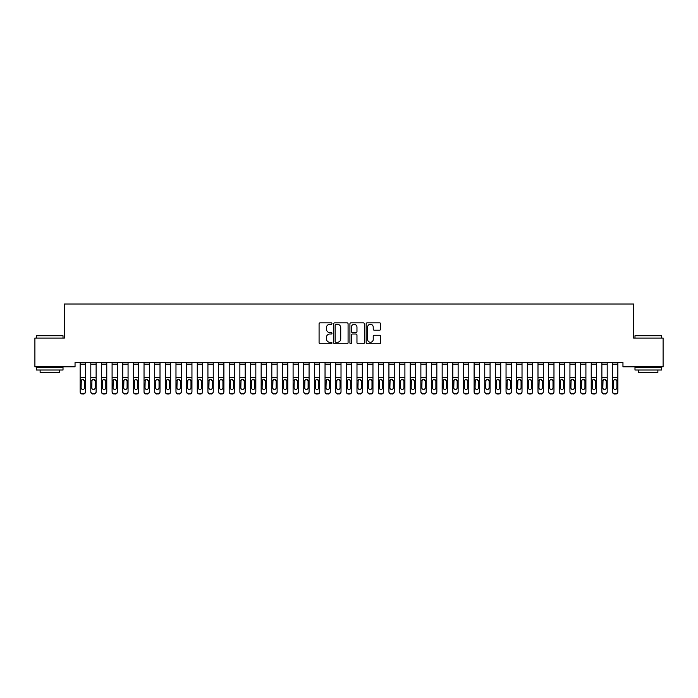 <?xml version="1.0" encoding="UTF-8"?>
<svg xmlns="http://www.w3.org/2000/svg" width="698" height="698" viewBox="0 0 698 698"><rect width="100%" height="100%" fill="white"/><g stroke="black" fill="none" stroke-linecap="round" stroke-linejoin="round"><path stroke-width="1.05" d="M331.969 323.567A0.733 0.733 0 0 0 331.236 322.834L320.129 322.834A1.047 1.047 0 0 0 319.082 323.881L319.082 342.692A1.047 1.047 0 0 0 320.129 343.739L331.236 343.739A0.733 0.733 0 0 0 331.969 343.006A0.733 0.733 0 0 0 331.236 342.273L329.796 342.273A3.342 3.342 0 0 1 326.455 338.931L326.455 337.361A3.342 3.342 0 0 1 329.796 334.019L331.236 334.019A0.733 0.733 0 0 0 331.969 333.286A0.733 0.733 0 0 0 331.236 332.553L329.796 332.553A3.342 3.342 0 0 1 326.455 329.212L326.455 327.641A3.342 3.342 0 0 1 329.796 324.3L331.236 324.3A0.733 0.733 0 0 0 331.969 323.567M379.546 330.198A1.047 1.047 0 0 0 380.584 329.159L380.584 323.881A1.047 1.047 0 0 0 379.546 322.834L367.209 322.834A1.047 1.047 0 0 0 366.162 323.881L366.162 342.692A1.047 1.047 0 0 0 367.209 343.739L379.546 343.739A1.047 1.047 0 0 0 380.584 342.692L380.584 336.314A1.047 1.047 0 0 0 379.546 335.267L374.268 335.267A1.047 1.047 0 0 0 373.221 336.314L373.221 339.481A2.792 2.792 0 0 1 370.429 342.273A2.792 2.792 0 0 1 367.628 339.481L367.628 327.092A2.792 2.792 0 0 1 370.429 324.3A2.792 2.792 0 0 1 373.221 327.092L373.221 329.159A1.047 1.047 0 0 0 374.268 330.198L379.546 330.198M622.956 362.567L75.044 362.567L75.044 366.825L34.9 366.825L34.9 338.076L64.391 338.076L64.391 304.005L633.61 304.005L633.61 338.076L663.1 338.076L663.1 366.825L622.956 366.825L622.956 362.567M348.084 323.881A1.047 1.047 0 0 0 347.037 322.834L334.708 322.834A1.047 1.047 0 0 0 333.661 323.881L333.661 342.692A1.047 1.047 0 0 0 334.708 343.739L347.037 343.739A1.047 1.047 0 0 0 348.084 342.692L348.084 323.881M350.963 322.834L363.292 322.834A1.047 1.047 0 0 1 364.339 323.881L364.339 342.692A1.047 1.047 0 0 1 363.292 343.739L358.013 343.739A1.047 1.047 0 0 1 356.966 342.692L356.966 335.057A1.047 1.047 0 0 0 355.928 334.019L352.42 334.019A1.047 1.047 0 0 0 351.382 335.057L351.382 343.006A0.733 0.733 0 0 1 350.649 343.739A0.733 0.733 0 0 1 349.916 343.006L349.916 323.881A1.047 1.047 0 0 1 350.963 322.834M335.86 324.3A0.733 0.733 0 0 0 335.127 325.024L335.127 341.54A0.733 0.733 0 0 0 335.86 342.273L337.37 342.273A3.342 3.342 0 0 0 340.72 338.931L340.72 327.641A3.342 3.342 0 0 0 337.37 324.3L335.86 324.3M356.966 327.144A2.792 2.792 0 0 0 354.174 324.352A2.792 2.792 0 0 0 351.382 327.144L351.382 331.506A1.047 1.047 0 0 0 352.42 332.553L355.928 332.553A1.047 1.047 0 0 0 356.966 331.506L356.966 327.144M80.148 364.147L85.479 364.147L85.479 362.585L80.148 362.585L80.148 391.578A2.129 2.111 -0 0 0 82.285 393.689L83.35 393.689A2.129 2.111 -0 0 0 85.479 391.578L85.479 391.883A2.129 2.111 180 0 1 83.35 393.995L83.35 393.689M84.519 387.765L84.519 381.021L84.519 387.765A1.701 1.693 180 0 1 82.818 389.458A1.701 1.693 180 0 0 84.519 387.765M81.108 388.071L81.108 387.765A1.701 1.693 180 0 0 82.818 389.458M81.928 379.555L81.108 380.864M83.699 379.555L82.818 379.311L84.519 381.021M85.479 364.147L85.479 391.883M82.285 393.689L83.35 393.995M82.285 393.995A2.129 2.111 180 0 1 80.148 391.883M80.148 380.236L81.3 380.236L81.108 387.765M81.3 380.236L82.818 379.311M90.801 380.541L90.801 391.578A2.129 2.111 -0 0 0 92.93 393.689L93.994 393.689A2.129 2.111 -0 0 0 96.123 391.578L96.123 391.883A2.129 2.111 180 0 1 93.994 393.995L93.994 393.689M95.164 387.765L95.164 381.021L95.164 387.765A1.701 1.693 180 0 1 93.462 389.458A1.701 1.693 180 0 0 95.164 387.765M91.761 388.071L91.761 387.765A1.701 1.693 180 0 0 93.462 389.458M92.572 379.555L91.761 380.864M94.352 379.555L93.462 379.311L95.164 381.021M101.446 380.541L101.446 391.578A2.129 2.111 -0 0 0 103.574 393.689L104.639 393.689A2.129 2.111 -0 0 0 106.768 391.578L106.768 391.883A2.129 2.111 180 0 1 104.639 393.995L104.639 393.689M105.808 387.765L105.808 381.021L105.808 387.765A1.701 1.693 180 0 1 104.107 389.458A1.701 1.693 180 0 0 105.808 387.765M102.405 388.071L102.405 387.765A1.701 1.693 180 0 0 104.107 389.458M103.217 379.555L102.405 380.864M104.997 379.555L104.107 379.311L105.808 381.021M90.801 391.578L90.801 362.585L96.123 362.585L96.123 391.883M92.93 393.689L93.994 393.995M92.93 393.995A2.129 2.111 180 0 1 90.801 391.883M90.801 380.236L91.944 380.236L91.761 387.765M91.944 380.236L93.462 379.311M101.446 391.578L101.446 362.585L106.768 362.585L106.768 391.883M103.574 393.689L104.639 393.995M103.574 393.995A2.129 2.111 180 0 1 101.446 391.883M101.446 380.236L102.597 380.236L102.405 387.765M102.597 380.236L104.107 379.311M36.392 335.729L63.012 335.729L36.392 335.729L36.392 338.076M63.012 370.019L36.392 370.019L36.392 367.357L63.012 367.357L63.012 370.019M59.286 370.019L59.286 372.47L40.118 372.47L40.118 370.019M634.988 335.729L661.608 335.729L634.988 335.729L634.988 338.076M661.608 370.019L634.988 370.019L634.988 367.357L661.608 367.357L661.608 370.019M657.882 370.019L657.882 372.47L638.714 372.47L638.714 370.019M112.09 380.541L112.09 391.578A2.129 2.111 -0 0 0 114.228 393.689L115.292 393.689A2.129 2.111 -0 0 0 117.421 391.578L117.421 391.883A2.129 2.111 180 0 1 115.292 393.995L115.292 393.689M116.461 387.765L116.461 381.021L116.461 387.765A1.701 1.693 180 0 1 114.76 389.458A1.701 1.693 180 0 0 116.461 387.765M113.05 388.071L113.05 387.765A1.701 1.693 180 0 0 114.76 389.458M113.87 379.555L113.05 380.864M115.641 379.555L114.76 379.311L116.461 381.021M122.743 380.541L122.743 391.578A2.129 2.111 -0 0 0 124.872 393.689L125.937 393.689A2.129 2.111 -0 0 0 128.066 391.578L128.066 391.883A2.129 2.111 180 0 1 125.937 393.995L125.937 393.689M127.106 387.765L127.106 381.021L127.106 387.765A1.701 1.693 180 0 1 125.404 389.458A1.701 1.693 180 0 0 127.106 387.765M123.703 388.071L123.703 387.765A1.701 1.693 180 0 0 125.404 389.458M124.514 379.555L123.703 380.864M126.294 379.555L125.404 379.311L127.106 381.021M112.09 391.578L112.09 362.585L117.421 362.585L117.421 391.883M114.228 393.689L115.292 393.995M114.228 393.995A2.129 2.111 180 0 1 112.09 391.883M112.09 380.236L113.242 380.236L113.05 387.765M113.242 380.236L114.76 379.311M122.743 391.578L122.743 362.585L128.066 362.585L128.066 391.883M124.872 393.689L125.937 393.995M124.872 393.995A2.129 2.111 180 0 1 122.743 391.883M122.743 380.236L123.886 380.236L123.703 387.765M123.886 380.236L125.404 379.311M133.388 380.541L133.388 391.578A2.129 2.111 -0 0 0 135.517 393.689L136.581 393.689A2.129 2.111 -0 0 0 138.71 391.578L138.71 391.883A2.129 2.111 180 0 1 136.581 393.995L136.581 393.689M137.75 387.765L137.75 381.021L137.75 387.765A1.701 1.693 180 0 1 136.049 389.458A1.701 1.693 180 0 0 137.75 387.765M134.348 388.071L134.348 387.765A1.701 1.693 180 0 0 136.049 389.458M135.159 379.555L134.348 380.864M136.939 379.555L136.049 379.311L137.75 381.021M133.388 391.578L133.388 362.585L138.71 362.585L138.71 391.883M135.517 393.689L136.581 393.995M135.517 393.995A2.129 2.111 180 0 1 133.388 391.883M133.388 380.236L134.54 380.236L134.348 387.765M134.54 380.236L136.049 379.311M144.032 380.541L144.032 391.578A2.129 2.111 -0 0 0 146.17 393.689L147.234 393.689A2.129 2.111 -0 0 0 149.363 391.578L149.363 391.883A2.129 2.111 180 0 1 147.234 393.995L147.234 393.689M148.404 387.765L148.404 381.021L148.404 387.765A1.701 1.693 180 0 1 146.702 389.458A1.701 1.693 180 0 0 148.404 387.765M144.992 388.071L144.992 387.765A1.701 1.693 180 0 0 146.702 389.458M145.812 379.555L144.992 380.864M147.583 379.555L146.702 379.311L148.404 381.021M144.032 391.578L144.032 362.585L149.363 362.585L149.363 391.883M146.17 393.689L147.234 393.995M146.17 393.995A2.129 2.111 180 0 1 144.032 391.883M144.032 380.236L145.184 380.236L144.992 387.765M145.184 380.236L146.702 379.311M154.686 380.541L154.686 391.578A2.129 2.111 -0 0 0 156.814 393.689L157.879 393.689A2.129 2.111 -0 0 0 160.008 391.578L160.008 391.883A2.129 2.111 180 0 1 157.879 393.995L157.879 393.689M159.048 387.765L159.048 381.021L159.048 387.765A1.701 1.693 180 0 1 157.347 389.458A1.701 1.693 180 0 0 159.048 387.765M155.645 388.071L155.645 387.765A1.701 1.693 180 0 0 157.347 389.458M156.457 379.555L155.645 380.864M158.237 379.555L157.347 379.311L159.048 381.021M154.686 391.578L154.686 362.585L160.008 362.585L160.008 391.883M156.814 393.689L157.879 393.995M156.814 393.995A2.129 2.111 180 0 1 154.686 391.883M154.686 380.236L155.828 380.236L155.645 387.765M155.828 380.236L157.347 379.311M165.33 380.541L165.33 391.578A2.129 2.111 -0 0 0 167.459 393.689L168.523 393.689A2.129 2.111 -0 0 0 170.652 391.578L170.652 391.883A2.129 2.111 180 0 1 168.523 393.995L168.523 393.689M169.693 387.765L169.693 381.021L169.693 387.765A1.701 1.693 180 0 1 167.991 389.458A1.701 1.693 180 0 0 169.693 387.765M166.29 388.071L166.29 387.765A1.701 1.693 180 0 0 167.991 389.458M167.101 379.555L166.29 380.864M168.881 379.555L167.991 379.311L169.693 381.021M165.33 391.578L165.33 362.585L170.652 362.585L170.652 391.883M167.459 393.689L168.523 393.995M167.459 393.995A2.129 2.111 180 0 1 165.33 391.883M165.33 380.236L166.482 380.236L166.29 387.765M166.482 380.236L167.991 379.311M175.975 380.541L175.975 391.578A2.129 2.111 -0 0 0 178.112 393.689L179.177 393.689A2.129 2.111 -0 0 0 181.306 391.578L181.306 391.883A2.129 2.111 180 0 1 179.177 393.995L179.177 393.689M180.346 387.765L180.346 381.021L180.346 387.765A1.701 1.693 180 0 1 178.644 389.458A1.701 1.693 180 0 0 180.346 387.765M176.934 388.071L176.934 387.765A1.701 1.693 180 0 0 178.644 389.458M177.754 379.555L176.934 380.864M179.526 379.555L178.644 379.311L180.346 381.021M175.975 391.578L175.975 362.585L181.306 362.585L181.306 391.883M178.112 393.689L179.177 393.995M178.112 393.995A2.129 2.111 180 0 1 175.975 391.883M175.975 380.236L177.126 380.236L176.934 387.765M177.126 380.236L178.644 379.311M186.628 380.541L186.628 391.578A2.129 2.111 -0 0 0 188.757 393.689L189.821 393.689A2.129 2.111 -0 0 0 191.95 391.578L191.95 391.883A2.129 2.111 180 0 1 189.821 393.995L189.821 393.689M190.99 387.765L190.99 381.021L190.99 387.765A1.701 1.693 180 0 1 189.289 389.458A1.701 1.693 180 0 0 190.99 387.765M187.588 388.071L187.588 387.765A1.701 1.693 180 0 0 189.289 389.458M188.399 379.555L187.588 380.864M190.179 379.555L189.289 379.311L190.99 381.021M186.628 391.578L186.628 362.585L191.95 362.585L191.95 391.883M188.757 393.689L189.821 393.995M188.757 393.995A2.129 2.111 180 0 1 186.628 391.883M186.628 380.236L187.771 380.236L187.588 387.765M187.771 380.236L189.289 379.311M197.272 380.541L197.272 391.578A2.129 2.111 -0 0 0 199.401 393.689L200.466 393.689A2.129 2.111 -0 0 0 202.595 391.578L202.595 391.883A2.129 2.111 180 0 1 200.466 393.995L200.466 393.689M201.643 387.765L201.643 381.021L201.643 387.765A1.701 1.693 180 0 1 199.933 389.458A1.701 1.693 180 0 0 201.643 387.765M198.232 388.071L198.232 387.765A1.701 1.693 180 0 0 199.933 389.458M199.043 379.555L198.232 380.864M200.823 379.555L199.933 379.311L201.643 381.021M197.272 391.578L197.272 362.585L202.595 362.585L202.595 391.883M199.401 393.689L200.466 393.995M199.401 393.995A2.129 2.111 180 0 1 197.272 391.883M197.272 380.236L198.424 380.236L198.232 387.765M198.424 380.236L199.933 379.311M207.925 380.541L207.925 391.578A2.129 2.111 -0 0 0 210.054 393.689L211.119 393.689A2.129 2.111 -0 0 0 213.248 391.578L213.248 391.883A2.129 2.111 180 0 1 211.119 393.995L211.119 393.689M212.288 387.765L212.288 381.021L212.288 387.765A1.701 1.693 180 0 1 210.587 389.458A1.701 1.693 180 0 0 212.288 387.765M208.877 388.071L208.877 387.765A1.701 1.693 180 0 0 210.587 389.458M209.697 379.555L208.877 380.864M211.468 379.555L210.587 379.311L212.288 381.021M207.925 391.578L207.925 362.585L213.248 362.585L213.248 391.883M210.054 393.689L211.119 393.995M210.054 393.995A2.129 2.111 180 0 1 207.925 391.883M207.925 380.236L209.068 380.236L208.877 387.765M209.068 380.236L210.587 379.311M218.57 380.541L218.57 391.578A2.129 2.111 -0 0 0 220.699 393.689L221.763 393.689A2.129 2.111 -0 0 0 223.892 391.578L223.892 391.883A2.129 2.111 180 0 1 221.763 393.995L221.763 393.689M222.932 387.765L222.932 381.021L222.932 387.765A1.701 1.693 180 0 1 221.231 389.458A1.701 1.693 180 0 0 222.932 387.765M219.53 388.071L219.53 387.765A1.701 1.693 180 0 0 221.231 389.458M220.341 379.555L219.53 380.864M222.121 379.555L221.231 379.311L222.932 381.021M218.57 391.578L218.57 362.585L223.892 362.585L223.892 391.883M220.699 393.689L221.763 393.995M220.699 393.995A2.129 2.111 180 0 1 218.57 391.883M218.57 380.236L219.713 380.236L219.53 387.765M219.713 380.236L221.231 379.311M229.214 380.541L229.214 391.578A2.129 2.111 -0 0 0 231.343 393.689L232.408 393.689A2.129 2.111 -0 0 0 234.537 391.578L234.537 391.883A2.129 2.111 180 0 1 232.408 393.995L232.408 393.689M233.586 387.765L233.586 381.021L233.586 387.765A1.701 1.693 180 0 1 231.876 389.458A1.701 1.693 180 0 0 233.586 387.765M230.174 388.071L230.174 387.765A1.701 1.693 180 0 0 231.876 389.458M230.986 379.555L230.174 380.864M232.766 379.555L231.876 379.311L233.586 381.021M229.214 391.578L229.214 362.585L234.537 362.585L234.537 391.883M231.343 393.689L232.408 393.995M231.343 393.995A2.129 2.111 180 0 1 229.214 391.883M229.214 380.236L230.366 380.236L230.174 387.765M230.366 380.236L231.876 379.311M239.868 380.541L239.868 391.578A2.129 2.111 -0 0 0 241.997 393.689L243.061 393.689A2.129 2.111 -0 0 0 245.19 391.578L245.19 391.883A2.129 2.111 180 0 1 243.061 393.995L243.061 393.689M244.23 387.765L244.23 381.021L244.23 387.765A1.701 1.693 180 0 1 242.529 389.458A1.701 1.693 180 0 0 244.23 387.765M240.819 388.071L240.819 387.765A1.701 1.693 180 0 0 242.529 389.458M241.639 379.555L240.819 380.864M243.41 379.555L242.529 379.311L244.23 381.021M239.868 391.578L239.868 362.585L245.19 362.585L245.19 391.883M241.997 393.689L243.061 393.995M241.997 393.995A2.129 2.111 180 0 1 239.868 391.883M239.868 380.236L241.011 380.236L240.819 387.765M241.011 380.236L242.529 379.311M250.512 380.541L250.512 391.578A2.129 2.111 -0 0 0 252.641 393.689L253.706 393.689A2.129 2.111 -0 0 0 255.834 391.578L255.834 391.883A2.129 2.111 180 0 1 253.706 393.995L253.706 393.689M254.875 387.765L254.875 381.021L254.875 387.765A1.701 1.693 180 0 1 253.173 389.458A1.701 1.693 180 0 0 254.875 387.765M251.472 388.071L251.472 387.765A1.701 1.693 180 0 0 253.173 389.458M252.283 379.555L251.472 380.864M254.063 379.555L253.173 379.311L254.875 381.021M250.512 391.578L250.512 362.585L255.834 362.585L255.834 391.883M252.641 393.689L253.706 393.995M252.641 393.995A2.129 2.111 180 0 1 250.512 391.883M250.512 380.236L251.655 380.236L251.472 387.765M251.655 380.236L253.173 379.311M261.157 380.541L261.157 391.578A2.129 2.111 -0 0 0 263.286 393.689L264.35 393.689A2.129 2.111 -0 0 0 266.479 391.578L266.479 391.883A2.129 2.111 180 0 1 264.35 393.995L264.35 393.689M265.528 387.765L265.528 381.021L265.528 387.765A1.701 1.693 180 0 1 263.818 389.458A1.701 1.693 180 0 0 265.528 387.765M262.116 388.071L262.116 387.765A1.701 1.693 180 0 0 263.818 389.458M262.928 379.555L262.116 380.864M264.708 379.555L263.818 379.311L265.528 381.021M261.157 391.578L261.157 362.585L266.479 362.585L266.479 391.883M263.286 393.689L264.35 393.995M263.286 393.995A2.129 2.111 180 0 1 261.157 391.883M261.157 380.236L262.308 380.236L262.116 387.765M262.308 380.236L263.818 379.311M271.81 380.541L271.81 391.578A2.129 2.111 -0 0 0 273.939 393.689L275.003 393.689A2.129 2.111 -0 0 0 277.132 391.578L277.132 391.883A2.129 2.111 180 0 1 275.003 393.995L275.003 393.689M276.172 387.765L276.172 381.021L276.172 387.765A1.701 1.693 180 0 1 274.471 389.458A1.701 1.693 180 0 0 276.172 387.765M272.761 388.071L272.761 387.765A1.701 1.693 180 0 0 274.471 389.458M273.581 379.555L272.761 380.864M275.361 379.555L274.471 379.311L276.172 381.021M271.81 391.578L271.81 362.585L277.132 362.585L277.132 391.883M273.939 393.689L275.003 393.995M273.939 393.995A2.129 2.111 180 0 1 271.81 391.883M271.81 380.236L272.953 380.236L272.761 387.765M272.953 380.236L274.471 379.311M282.454 380.541L282.454 391.578A2.129 2.111 -0 0 0 284.583 393.689L285.648 393.689A2.129 2.111 -0 0 0 287.777 391.578L287.777 391.883A2.129 2.111 180 0 1 285.648 393.995L285.648 393.689M286.817 387.765L286.817 381.021L286.817 387.765A1.701 1.693 180 0 1 285.116 389.458A1.701 1.693 180 0 0 286.817 387.765M283.414 388.071L283.414 387.765A1.701 1.693 180 0 0 285.116 389.458M284.226 379.555L283.414 380.864M286.006 379.555L285.116 379.311L286.817 381.021M282.454 391.578L282.454 362.585L287.777 362.585L287.777 391.883M284.583 393.689L285.648 393.995M284.583 393.995A2.129 2.111 180 0 1 282.454 391.883M282.454 380.236L283.597 380.236L283.414 387.765M283.597 380.236L285.116 379.311M293.099 380.541L293.099 391.578A2.129 2.111 -0 0 0 295.228 393.689L296.292 393.689A2.129 2.111 -0 0 0 298.421 391.578L298.421 391.883A2.129 2.111 180 0 1 296.292 393.995L296.292 393.689M297.47 387.765L297.47 381.021L297.47 387.765A1.701 1.693 180 0 1 295.76 389.458A1.701 1.693 180 0 0 297.47 387.765M294.059 388.071L294.059 387.765A1.701 1.693 180 0 0 295.76 389.458M294.87 379.555L294.059 380.864M296.65 379.555L295.76 379.311L297.47 381.021M293.099 391.578L293.099 362.585L298.421 362.585L298.421 391.883M295.228 393.689L296.292 393.995M295.228 393.995A2.129 2.111 180 0 1 293.099 391.883M293.099 380.236L294.251 380.236L294.059 387.765M294.251 380.236L295.76 379.311M303.752 380.541L303.752 391.578A2.129 2.111 -0 0 0 305.881 393.689L306.946 393.689A2.129 2.111 -0 0 0 309.074 391.578L309.074 391.883A2.129 2.111 180 0 1 306.946 393.995L306.946 393.689M308.115 387.765L308.115 381.021L308.115 387.765A1.701 1.693 180 0 1 306.413 389.458A1.701 1.693 180 0 0 308.115 387.765M304.703 388.071L304.703 387.765A1.701 1.693 180 0 0 306.413 389.458M305.523 379.555L304.703 380.864M307.303 379.555L306.413 379.311L308.115 381.021M303.752 391.578L303.752 362.585L309.074 362.585L309.074 391.883M305.881 393.689L306.946 393.995M305.881 393.995A2.129 2.111 180 0 1 303.752 391.883M303.752 380.236L304.895 380.236L304.703 387.765M304.895 380.236L306.413 379.311M314.397 380.541L314.397 391.578A2.129 2.111 -0 0 0 316.526 393.689L317.59 393.689A2.129 2.111 -0 0 0 319.719 391.578L319.719 391.883A2.129 2.111 180 0 1 317.59 393.995L317.59 393.689M318.759 387.765L318.759 381.021L318.759 387.765A1.701 1.693 180 0 1 317.058 389.458A1.701 1.693 180 0 0 318.759 387.765M315.356 388.071L315.356 387.765A1.701 1.693 180 0 0 317.058 389.458M316.168 379.555L315.356 380.864M317.948 379.555L317.058 379.311L318.759 381.021M314.397 391.578L314.397 362.585L319.719 362.585L319.719 391.883M316.526 393.689L317.59 393.995M316.526 393.995A2.129 2.111 180 0 1 314.397 391.883M314.397 380.236L315.54 380.236L315.356 387.765M315.54 380.236L317.058 379.311M325.041 380.541L325.041 391.578A2.129 2.111 -0 0 0 327.17 393.689L328.235 393.689A2.129 2.111 -0 0 0 330.363 391.578L330.363 391.883A2.129 2.111 180 0 1 328.235 393.995L328.235 393.689M329.412 387.765L329.412 381.021L329.412 387.765A1.701 1.693 180 0 1 327.702 389.458A1.701 1.693 180 0 0 329.412 387.765M326.001 388.071L326.001 387.765A1.701 1.693 180 0 0 327.702 389.458M326.812 379.555L326.001 380.864M328.592 379.555L327.702 379.311L329.412 381.021M335.694 380.541L335.694 391.578A2.129 2.111 -0 0 0 337.823 393.689L338.888 393.689A2.129 2.111 -0 0 0 341.017 391.578L341.017 391.883A2.129 2.111 180 0 1 338.888 393.995L338.888 393.689M340.057 387.765L340.057 381.021L340.057 387.765A1.701 1.693 180 0 1 338.356 389.458A1.701 1.693 180 0 0 340.057 387.765M336.645 388.071L336.645 387.765A1.701 1.693 180 0 0 338.356 389.458M337.466 379.555L336.645 380.864M339.245 379.555L338.356 379.311L340.057 381.021M346.339 380.541L346.339 391.578A2.129 2.111 -0 0 0 348.468 393.689L349.532 393.689A2.129 2.111 -0 0 0 351.661 391.578L351.661 391.883A2.129 2.111 180 0 1 349.532 393.995L349.532 393.689M350.701 387.765L350.701 381.021L350.701 387.765A1.701 1.693 180 0 1 349 389.458A1.701 1.693 180 0 0 350.701 387.765M347.299 388.071L347.299 387.765A1.701 1.693 180 0 0 349 389.458M348.11 379.555L347.299 380.864M349.89 379.555L349 379.311L350.701 381.021M356.983 380.541L356.983 391.578A2.129 2.111 -0 0 0 359.112 393.689L360.177 393.689A2.129 2.111 -0 0 0 362.306 391.578L362.306 391.883A2.129 2.111 180 0 1 360.177 393.995L360.177 393.689M361.355 387.765L361.355 381.021L361.355 387.765A1.701 1.693 180 0 1 359.644 389.458A1.701 1.693 180 0 0 361.355 387.765M357.943 388.071L357.943 387.765A1.701 1.693 180 0 0 359.644 389.458M358.755 379.555L357.943 380.864M360.534 379.555L359.644 379.311L361.355 381.021M367.637 380.541L367.637 391.578A2.129 2.111 -0 0 0 369.766 393.689L370.83 393.689A2.129 2.111 -0 0 0 372.959 391.578L372.959 391.883A2.129 2.111 180 0 1 370.83 393.995L370.83 393.689M371.999 387.765L371.999 381.021L371.999 387.765A1.701 1.693 180 0 1 370.298 389.458A1.701 1.693 180 0 0 371.999 387.765M368.588 388.071L368.588 387.765A1.701 1.693 180 0 0 370.298 389.458M369.408 379.555L368.588 380.864M371.188 379.555L370.298 379.311L371.999 381.021M378.281 380.541L378.281 391.578A2.129 2.111 -0 0 0 380.41 393.689L381.474 393.689A2.129 2.111 -0 0 0 383.603 391.578L383.603 391.883A2.129 2.111 180 0 1 381.474 393.995L381.474 393.689M382.644 387.765L382.644 381.021L382.644 387.765A1.701 1.693 180 0 1 380.942 389.458A1.701 1.693 180 0 0 382.644 387.765M379.241 388.071L379.241 387.765A1.701 1.693 180 0 0 380.942 389.458M380.052 379.555L379.241 380.864M381.832 379.555L380.942 379.311L382.644 381.021M388.926 380.541L388.926 391.578A2.129 2.111 -0 0 0 391.055 393.689L392.119 393.689A2.129 2.111 -0 0 0 394.248 391.578L394.248 391.883A2.129 2.111 180 0 1 392.119 393.995L392.119 393.689M393.297 387.765L393.297 381.021L393.297 387.765A1.701 1.693 180 0 1 391.587 389.458A1.701 1.693 180 0 0 393.297 387.765M389.885 388.071L389.885 387.765A1.701 1.693 180 0 0 391.587 389.458M390.697 379.555L389.885 380.864M392.477 379.555L391.587 379.311L393.297 381.021M399.579 380.541L399.579 391.578A2.129 2.111 -0 0 0 401.708 393.689L402.772 393.689A2.129 2.111 -0 0 0 404.901 391.578L404.901 391.883A2.129 2.111 180 0 1 402.772 393.995L402.772 393.689M403.941 387.765L403.941 381.021L403.941 387.765A1.701 1.693 180 0 1 402.24 389.458A1.701 1.693 180 0 0 403.941 387.765M400.53 388.071L400.53 387.765A1.701 1.693 180 0 0 402.24 389.458M401.35 379.555L400.53 380.864M403.13 379.555L402.24 379.311L403.941 381.021M410.223 380.541L410.223 391.578A2.129 2.111 -0 0 0 412.352 393.689L413.417 393.689A2.129 2.111 -0 0 0 415.546 391.578L415.546 391.883A2.129 2.111 180 0 1 413.417 393.995L413.417 393.689M414.586 387.765L414.586 381.021L414.586 387.765A1.701 1.693 180 0 1 412.884 389.458A1.701 1.693 180 0 0 414.586 387.765M411.183 388.071L411.183 387.765A1.701 1.693 180 0 0 412.884 389.458M411.995 379.555L411.183 380.864M413.774 379.555L412.884 379.311L414.586 381.021M420.868 380.541L420.868 391.578A2.129 2.111 -0 0 0 422.997 393.689L424.061 393.689A2.129 2.111 -0 0 0 426.19 391.578L426.19 391.883A2.129 2.111 180 0 1 424.061 393.995L424.061 393.689M425.239 387.765L425.239 381.021L425.239 387.765A1.701 1.693 180 0 1 423.529 389.458A1.701 1.693 180 0 0 425.239 387.765M421.828 388.071L421.828 387.765A1.701 1.693 180 0 0 423.529 389.458M422.639 379.555L421.828 380.864M424.419 379.555L423.529 379.311L425.239 381.021M431.521 380.541L431.521 391.578A2.129 2.111 -0 0 0 433.65 393.689L434.714 393.689A2.129 2.111 -0 0 0 436.843 391.578L436.843 391.883A2.129 2.111 180 0 1 434.714 393.995L434.714 393.689M435.884 387.765L435.884 381.021L435.884 387.765A1.701 1.693 180 0 1 434.182 389.458A1.701 1.693 180 0 0 435.884 387.765M432.472 388.071L432.472 387.765A1.701 1.693 180 0 0 434.182 389.458M433.292 379.555L432.472 380.864M435.072 379.555L434.182 379.311L435.884 381.021M442.166 380.541L442.166 391.578A2.129 2.111 -0 0 0 444.294 393.689L445.359 393.689A2.129 2.111 -0 0 0 447.488 391.578L447.488 391.883A2.129 2.111 180 0 1 445.359 393.995L445.359 393.689M446.528 387.765L446.528 381.021L446.528 387.765A1.701 1.693 180 0 1 444.827 389.458A1.701 1.693 180 0 0 446.528 387.765M443.125 388.071L443.125 387.765A1.701 1.693 180 0 0 444.827 389.458M443.937 379.555L443.125 380.864M445.717 379.555L444.827 379.311L446.528 381.021M452.81 380.541L452.81 391.578A2.129 2.111 -0 0 0 454.939 393.689L456.003 393.689A2.129 2.111 -0 0 0 458.132 391.578L458.132 391.883A2.129 2.111 180 0 1 456.003 393.995L456.003 393.689M457.181 387.765L457.181 381.021L457.181 387.765A1.701 1.693 180 0 1 455.471 389.458A1.701 1.693 180 0 0 457.181 387.765M453.77 388.071L453.77 387.765A1.701 1.693 180 0 0 455.471 389.458M454.59 379.555L453.77 380.864M456.361 379.555L455.471 379.311L457.181 381.021M463.463 380.541L463.463 391.578A2.129 2.111 -0 0 0 465.592 393.689L466.657 393.689A2.129 2.111 -0 0 0 468.786 391.578L468.786 391.883A2.129 2.111 180 0 1 466.657 393.995L466.657 393.689M467.826 387.765L467.826 381.021L467.826 387.765A1.701 1.693 180 0 1 466.124 389.458A1.701 1.693 180 0 0 467.826 387.765M464.414 388.071L464.414 387.765A1.701 1.693 180 0 0 466.124 389.458M465.234 379.555L464.414 380.864M467.014 379.555L466.124 379.311L467.826 381.021M474.108 380.541L474.108 391.578A2.129 2.111 -0 0 0 476.237 393.689L477.301 393.689A2.129 2.111 -0 0 0 479.43 391.578L479.43 391.883A2.129 2.111 180 0 1 477.301 393.995L477.301 393.689M478.47 387.765L478.47 381.021L478.47 387.765A1.701 1.693 180 0 1 476.769 389.458A1.701 1.693 180 0 0 478.47 387.765M475.068 388.071L475.068 387.765A1.701 1.693 180 0 0 476.769 389.458M475.879 379.555L475.068 380.864M477.659 379.555L476.769 379.311L478.47 381.021M484.752 380.541L484.752 391.578A2.129 2.111 -0 0 0 486.881 393.689L487.946 393.689A2.129 2.111 -0 0 0 490.075 391.578L490.075 391.883A2.129 2.111 180 0 1 487.946 393.995L487.946 393.689M489.124 387.765L489.124 381.021L489.124 387.765A1.701 1.693 180 0 1 487.413 389.458A1.701 1.693 180 0 0 489.124 387.765M485.712 388.071L485.712 387.765A1.701 1.693 180 0 0 487.413 389.458M486.532 379.555L485.712 380.864M488.303 379.555L487.413 379.311L489.124 381.021M495.406 380.541L495.406 391.578A2.129 2.111 -0 0 0 497.534 393.689L498.599 393.689A2.129 2.111 -0 0 0 500.728 391.578L500.728 391.883A2.129 2.111 180 0 1 498.599 393.995L498.599 393.689M499.768 387.765L499.768 381.021L499.768 387.765A1.701 1.693 180 0 1 498.067 389.458A1.701 1.693 180 0 0 499.768 387.765M496.357 388.071L496.357 387.765A1.701 1.693 180 0 0 498.067 389.458M497.177 379.555L496.357 380.864M498.957 379.555L498.067 379.311L499.768 381.021M506.05 380.541L506.05 391.578A2.129 2.111 -0 0 0 508.179 393.689L509.243 393.689A2.129 2.111 -0 0 0 511.372 391.578L511.372 391.883A2.129 2.111 180 0 1 509.243 393.995L509.243 393.689M510.413 387.765L510.413 381.021L510.413 387.765A1.701 1.693 180 0 1 508.711 389.458A1.701 1.693 180 0 0 510.413 387.765M507.01 388.071L507.01 387.765A1.701 1.693 180 0 0 508.711 389.458M507.821 379.555L507.01 380.864M509.601 379.555L508.711 379.311L510.413 381.021M516.695 380.541L516.695 391.578A2.129 2.111 -0 0 0 518.823 393.689L519.888 393.689A2.129 2.111 -0 0 0 522.025 391.578L522.025 391.883A2.129 2.111 180 0 1 519.888 393.995L519.888 393.689M521.066 387.765L521.066 381.021L521.066 387.765A1.701 1.693 180 0 1 519.356 389.458A1.701 1.693 180 0 0 521.066 387.765M517.654 388.071L517.654 387.765A1.701 1.693 180 0 0 519.356 389.458M518.474 379.555L517.654 380.864M520.246 379.555L519.356 379.311L521.066 381.021M527.348 380.541L527.348 391.578A2.129 2.111 -0 0 0 529.477 393.689L530.541 393.689A2.129 2.111 -0 0 0 532.67 391.578L532.67 391.883A2.129 2.111 180 0 1 530.541 393.995L530.541 393.689M531.71 387.765L531.71 381.021L531.71 387.765A1.701 1.693 180 0 1 530.009 389.458A1.701 1.693 180 0 0 531.71 387.765M528.307 388.071L528.307 387.765A1.701 1.693 180 0 0 530.009 389.458M529.119 379.555L528.307 380.864M530.899 379.555L530.009 379.311L531.71 381.021M537.992 380.541L537.992 391.578A2.129 2.111 -0 0 0 540.121 393.689L541.186 393.689A2.129 2.111 -0 0 0 543.314 391.578L543.314 391.883A2.129 2.111 180 0 1 541.186 393.995L541.186 393.689M542.355 387.765L542.355 381.021L542.355 387.765A1.701 1.693 180 0 1 540.653 389.458A1.701 1.693 180 0 0 542.355 387.765M538.952 388.071L538.952 387.765A1.701 1.693 180 0 0 540.653 389.458M539.763 379.555L538.952 380.864M541.543 379.555L540.653 379.311L542.355 381.021M548.637 380.541L548.637 391.578A2.129 2.111 -0 0 0 550.766 393.689L551.83 393.689A2.129 2.111 -0 0 0 553.968 391.578L553.968 391.883A2.129 2.111 180 0 1 551.83 393.995L551.83 393.689M553.008 387.765L553.008 381.021L553.008 387.765A1.701 1.693 180 0 1 551.298 389.458A1.701 1.693 180 0 0 553.008 387.765M549.596 388.071L549.596 387.765A1.701 1.693 180 0 0 551.298 389.458M550.417 379.555L549.596 380.864M552.188 379.555L551.298 379.311L553.008 381.021M559.29 380.541L559.29 391.578A2.129 2.111 -0 0 0 561.419 393.689L562.483 393.689A2.129 2.111 -0 0 0 564.612 391.578L564.612 391.883A2.129 2.111 180 0 1 562.483 393.995L562.483 393.689M563.652 387.765L563.652 381.021L563.652 387.765A1.701 1.693 180 0 1 561.951 389.458A1.701 1.693 180 0 0 563.652 387.765M560.25 388.071L560.25 387.765A1.701 1.693 180 0 0 561.951 389.458M561.061 379.555L560.25 380.864M562.841 379.555L561.951 379.311L563.652 381.021M569.934 380.541L569.934 391.578A2.129 2.111 -0 0 0 572.063 393.689L573.128 393.689A2.129 2.111 -0 0 0 575.257 391.578L575.257 391.883A2.129 2.111 180 0 1 573.128 393.995L573.128 393.689M574.297 387.765L574.297 381.021L574.297 387.765A1.701 1.693 180 0 1 572.596 389.458A1.701 1.693 180 0 0 574.297 387.765M570.894 388.071L570.894 387.765A1.701 1.693 180 0 0 572.596 389.458M571.706 379.555L570.894 380.864M573.486 379.555L572.596 379.311L574.297 381.021M580.579 380.541L580.579 391.578A2.129 2.111 -0 0 0 582.708 393.689L583.772 393.689A2.129 2.111 -0 0 0 585.91 391.578L585.91 391.883A2.129 2.111 180 0 1 583.772 393.995L583.772 393.689M584.95 387.765L584.95 381.021L584.95 387.765A1.701 1.693 180 0 1 583.24 389.458A1.701 1.693 180 0 0 584.95 387.765M581.539 388.071L581.539 387.765A1.701 1.693 180 0 0 583.24 389.458M582.359 379.555L581.539 380.864M584.13 379.555L583.24 379.311L584.95 381.021M591.232 380.541L591.232 391.883A2.129 2.111 180 0 0 593.361 393.995L594.426 393.689A2.129 2.111 -0 0 0 596.554 391.578L596.554 391.883A2.129 2.111 180 0 1 594.426 393.995M595.595 387.765L595.595 381.021L595.595 387.765A1.701 1.693 180 0 1 593.893 389.458A1.701 1.693 180 0 0 595.595 387.765M592.192 388.071L592.192 387.765A1.701 1.693 180 0 0 593.893 389.458M593.003 379.555L592.192 380.864M594.783 379.555L593.893 379.311L595.595 381.021M325.041 391.578L325.041 362.585L330.363 362.585L330.363 391.883M327.17 393.689L328.235 393.995M327.17 393.995A2.129 2.111 180 0 1 325.041 391.883M325.041 380.236L326.193 380.236L326.001 387.765M326.193 380.236L327.702 379.311M335.694 391.578L335.694 362.585L341.017 362.585L341.017 391.883M337.823 393.689L338.888 393.995M337.823 393.995A2.129 2.111 180 0 1 335.694 391.883M335.694 380.236L336.837 380.236L336.645 387.765M336.837 380.236L338.356 379.311M346.339 391.578L346.339 362.585L351.661 362.585L351.661 391.883M348.468 393.689L349.532 393.995M348.468 393.995A2.129 2.111 180 0 1 346.339 391.883M346.339 380.236L347.482 380.236L347.299 387.765M347.482 380.236L349 379.311M356.983 391.578L356.983 362.585L362.306 362.585L362.306 391.883M359.112 393.689L360.177 393.995M359.112 393.995A2.129 2.111 180 0 1 356.983 391.883M356.983 380.236L358.135 380.236L357.943 387.765M358.135 380.236L359.644 379.311M367.637 391.578L367.637 362.585L372.959 362.585L372.959 391.883M369.766 393.689L370.83 393.995M369.766 393.995A2.129 2.111 180 0 1 367.637 391.883M367.637 380.236L368.78 380.236L368.588 387.765M368.78 380.236L370.298 379.311M378.281 391.578L378.281 362.585L383.603 362.585L383.603 391.883M380.41 393.689L381.474 393.995M380.41 393.995A2.129 2.111 180 0 1 378.281 391.883M378.281 380.236L379.424 380.236L379.241 387.765M379.424 380.236L380.942 379.311M388.926 391.578L388.926 362.585L394.248 362.585L394.248 391.883M391.055 393.689L392.119 393.995M391.055 393.995A2.129 2.111 180 0 1 388.926 391.883M388.926 380.236L390.077 380.236L389.885 387.765M390.077 380.236L391.587 379.311M399.579 391.578L399.579 362.585L404.901 362.585L404.901 391.883M401.708 393.689L402.772 393.995M401.708 393.995A2.129 2.111 180 0 1 399.579 391.883M399.579 380.236L400.722 380.236L400.53 387.765M400.722 380.236L402.24 379.311M410.223 391.578L410.223 362.585L415.546 362.585L415.546 391.883M412.352 393.689L413.417 393.995M412.352 393.995A2.129 2.111 180 0 1 410.223 391.883M410.223 380.236L411.366 380.236L411.183 387.765M411.366 380.236L412.884 379.311M420.868 391.578L420.868 362.585L426.19 362.585L426.19 391.883M422.997 393.689L424.061 393.995M422.997 393.995A2.129 2.111 180 0 1 420.868 391.883M420.868 380.236L422.02 380.236L421.828 387.765M422.02 380.236L423.529 379.311M431.521 391.578L431.521 362.585L436.843 362.585L436.843 391.883M433.65 393.689L434.714 393.995M433.65 393.995A2.129 2.111 180 0 1 431.521 391.883M431.521 380.236L432.664 380.236L432.472 387.765M432.664 380.236L434.182 379.311M442.166 391.578L442.166 362.585L447.488 362.585L447.488 391.883M444.294 393.689L445.359 393.995M444.294 393.995A2.129 2.111 180 0 1 442.166 391.883M442.166 380.236L443.309 380.236L443.125 387.765M443.309 380.236L444.827 379.311M452.81 391.578L452.81 362.585L458.132 362.585L458.132 391.883M454.939 393.689L456.003 393.995M454.939 393.995A2.129 2.111 180 0 1 452.81 391.883M452.81 380.236L453.962 380.236L453.77 387.765M453.962 380.236L455.471 379.311M463.463 391.578L463.463 362.585L468.786 362.585L468.786 391.883M465.592 393.689L466.657 393.995M465.592 393.995A2.129 2.111 180 0 1 463.463 391.883M463.463 380.236L464.606 380.236L464.414 387.765M464.606 380.236L466.124 379.311M474.108 391.578L474.108 362.585L479.43 362.585L479.43 391.883M476.237 393.689L477.301 393.995M476.237 393.995A2.129 2.111 180 0 1 474.108 391.883M474.108 380.236L475.251 380.236L475.068 387.765M475.251 380.236L476.769 379.311M484.752 391.578L484.752 362.585L490.075 362.585L490.075 391.883M486.881 393.689L487.946 393.995M486.881 393.995A2.129 2.111 180 0 1 484.752 391.883M484.752 380.236L485.904 380.236L485.712 387.765M485.904 380.236L487.413 379.311M495.406 391.578L495.406 362.585L500.728 362.585L500.728 391.883M497.534 393.689L498.599 393.995M497.534 393.995A2.129 2.111 180 0 1 495.406 391.883M495.406 380.236L496.548 380.236L496.357 387.765M496.548 380.236L498.067 379.311M506.05 391.578L506.05 362.585L511.372 362.585L511.372 391.883M508.179 393.689L509.243 393.995M508.179 393.995A2.129 2.111 180 0 1 506.05 391.883M506.05 380.236L507.193 380.236L507.01 387.765M507.193 380.236L508.711 379.311M516.695 391.578L516.695 362.585L522.025 362.585L522.025 391.883M518.823 393.689L519.888 393.995M518.823 393.995A2.129 2.111 180 0 1 516.695 391.883M516.695 380.236L517.846 380.236L517.654 387.765M517.846 380.236L519.356 379.311M527.348 391.578L527.348 362.585L532.67 362.585L532.67 391.883M529.477 393.689L530.541 393.995M529.477 393.995A2.129 2.111 180 0 1 527.348 391.883M527.348 380.236L528.491 380.236L528.307 387.765M528.491 380.236L530.009 379.311M537.992 391.578L537.992 362.585L543.314 362.585L543.314 391.883M540.121 393.689L541.186 393.995M540.121 393.995A2.129 2.111 180 0 1 537.992 391.883M537.992 380.236L539.135 380.236L538.952 387.765M539.135 380.236L540.653 379.311M548.637 391.578L548.637 362.585L553.968 362.585L553.968 391.883M550.766 393.689L551.83 393.995M550.766 393.995A2.129 2.111 180 0 1 548.637 391.883M548.637 380.236L549.788 380.236L549.596 387.765M549.788 380.236L551.298 379.311M559.29 391.578L559.29 362.585L564.612 362.585L564.612 391.883M561.419 393.689L562.483 393.995M561.419 393.995A2.129 2.111 180 0 1 559.29 391.883M559.29 380.236L560.433 380.236L560.25 387.765M560.433 380.236L561.951 379.311M569.934 391.578L569.934 362.585L575.257 362.585L575.257 391.883M572.063 393.689L573.128 393.995M572.063 393.995A2.129 2.111 180 0 1 569.934 391.883M569.934 380.236L571.077 380.236L570.894 387.765M571.077 380.236L572.596 379.311M580.579 391.578L580.579 362.585L585.91 362.585L585.91 391.883M582.708 393.689L583.772 393.995M582.708 393.995A2.129 2.111 180 0 1 580.579 391.883M580.579 380.236L581.731 380.236L581.539 387.765M581.731 380.236L583.24 379.311M591.232 391.578A2.129 2.111 -0 0 0 593.361 393.689L593.361 393.995A2.129 2.111 180 0 1 591.232 391.883L591.232 362.585L596.554 362.585L596.554 391.883M593.361 393.689L594.426 393.689M591.232 380.236L592.375 380.236L592.192 387.765M592.375 380.236L593.893 379.311M601.877 380.541L601.877 391.883A2.129 2.111 180 0 0 604.006 393.995L605.07 393.689A2.129 2.111 -0 0 0 607.199 391.578L607.199 391.883A2.129 2.111 180 0 1 605.07 393.995M606.239 387.765L606.239 381.021L606.239 387.765A1.701 1.693 180 0 1 604.538 389.458A1.701 1.693 180 0 0 606.239 387.765M602.836 388.071L602.836 387.765A1.701 1.693 180 0 0 604.538 389.458M603.648 379.555L602.836 380.864M605.428 379.555L604.538 379.311L606.239 381.021M601.877 391.578A2.129 2.111 -0 0 0 604.006 393.689L604.006 393.995A2.129 2.111 180 0 1 601.877 391.883L601.877 362.585L607.199 362.585L607.199 391.883M604.006 393.689L605.07 393.689M601.877 380.236L603.02 380.236L602.836 387.765M603.02 380.236L604.538 379.311M612.521 380.541L612.521 391.578A2.129 2.111 -0 0 0 614.65 393.689L615.715 393.689A2.129 2.111 -0 0 0 617.852 391.578L617.852 391.883A2.129 2.111 180 0 1 615.715 393.995L615.715 393.689M616.892 387.765L616.892 381.021L616.892 387.765A1.701 1.693 180 0 1 615.182 389.458A1.701 1.693 180 0 0 616.892 387.765M613.481 388.071L613.481 387.765A1.701 1.693 180 0 0 615.182 389.458M614.301 379.555L613.481 380.864M616.072 379.555L615.182 379.311L616.892 381.021M612.521 391.578L612.521 362.585L617.852 362.585L617.852 391.883M614.65 393.689L615.715 393.995M614.65 393.995A2.129 2.111 180 0 1 612.521 391.883M612.521 380.236L613.673 380.236L613.481 387.765M613.673 380.236L615.182 379.311M84.327 380.236L85.479 380.236M80.148 377.4L85.479 377.4M94.98 380.236L96.123 380.236M90.801 377.4L96.123 377.4M90.801 364.147L96.123 364.147M105.625 380.236L106.768 380.236M101.446 377.4L106.768 377.4M101.446 364.147L106.768 364.147M116.269 380.236L117.421 380.236M112.09 377.4L117.421 377.4M112.09 364.147L117.421 364.147M126.923 380.236L128.066 380.236M122.743 377.4L128.066 377.4M122.743 364.147L128.066 364.147M137.567 380.236L138.71 380.236M133.388 377.4L138.71 377.4M133.388 364.147L138.71 364.147M148.212 380.236L149.363 380.236M144.032 377.4L149.363 377.4M144.032 364.147L149.363 364.147M158.865 380.236L160.008 380.236M154.686 377.4L160.008 377.4M154.686 364.147L160.008 364.147M169.509 380.236L170.652 380.236M165.33 377.4L170.652 377.4M165.33 364.147L170.652 364.147M180.154 380.236L181.306 380.236M175.975 377.4L181.306 377.4M175.975 364.147L181.306 364.147M190.807 380.236L191.95 380.236M186.628 377.4L191.95 377.4M186.628 364.147L191.95 364.147M201.452 380.236L202.595 380.236M197.272 377.4L202.595 377.4M197.272 364.147L202.595 364.147M212.096 380.236L213.248 380.236M207.925 377.4L213.248 377.4M207.925 364.147L213.248 364.147M222.749 380.236L223.892 380.236M218.57 377.4L223.892 377.4M218.57 364.147L223.892 364.147M233.394 380.236L234.537 380.236M229.214 377.4L234.537 377.4M229.214 364.147L234.537 364.147M244.038 380.236L245.19 380.236M239.868 377.4L245.19 377.4M239.868 364.147L245.19 364.147M254.691 380.236L255.834 380.236M250.512 377.4L255.834 377.4M250.512 364.147L255.834 364.147M265.336 380.236L266.479 380.236M261.157 377.4L266.479 377.4M261.157 364.147L266.479 364.147M275.98 380.236L277.132 380.236M271.81 377.4L277.132 377.4M271.81 364.147L277.132 364.147M286.634 380.236L287.777 380.236M282.454 377.4L287.777 377.4M282.454 364.147L287.777 364.147M297.278 380.236L298.421 380.236M293.099 377.4L298.421 377.4M293.099 364.147L298.421 364.147M307.923 380.236L309.074 380.236M303.752 377.4L309.074 377.4M303.752 364.147L309.074 364.147M318.576 380.236L319.719 380.236M314.397 377.4L319.719 377.4M314.397 364.147L319.719 364.147M329.22 380.236L330.363 380.236M325.041 377.4L330.363 377.4M325.041 364.147L330.363 364.147M339.865 380.236L341.017 380.236M335.694 377.4L341.017 377.4M335.694 364.147L341.017 364.147M350.518 380.236L351.661 380.236M346.339 377.4L351.661 377.4M346.339 364.147L351.661 364.147M361.163 380.236L362.306 380.236M356.983 377.4L362.306 377.4M356.983 364.147L362.306 364.147M371.807 380.236L372.959 380.236M367.637 377.4L372.959 377.4M367.637 364.147L372.959 364.147M382.46 380.236L383.603 380.236M378.281 377.4L383.603 377.4M378.281 364.147L383.603 364.147M393.105 380.236L394.248 380.236M388.926 377.4L394.248 377.4M388.926 364.147L394.248 364.147M403.749 380.236L404.901 380.236M399.579 377.4L404.901 377.4M399.579 364.147L404.901 364.147M414.403 380.236L415.546 380.236M410.223 377.4L415.546 377.4M410.223 364.147L415.546 364.147M425.047 380.236L426.19 380.236M420.868 377.4L426.19 377.4M420.868 364.147L426.19 364.147M435.692 380.236L436.843 380.236M431.521 377.4L436.843 377.4M431.521 364.147L436.843 364.147M446.345 380.236L447.488 380.236M442.166 377.4L447.488 377.4M442.166 364.147L447.488 364.147M456.989 380.236L458.132 380.236M452.81 377.4L458.132 377.4M452.81 364.147L458.132 364.147M467.634 380.236L468.786 380.236M463.463 377.4L468.786 377.4M463.463 364.147L468.786 364.147M478.287 380.236L479.43 380.236M474.108 377.4L479.43 377.4M474.108 364.147L479.43 364.147M488.932 380.236L490.075 380.236M484.752 377.4L490.075 377.4M484.752 364.147L490.075 364.147M499.576 380.236L500.728 380.236M495.406 377.4L500.728 377.4M495.406 364.147L500.728 364.147M510.229 380.236L511.372 380.236M506.05 377.4L511.372 377.4M506.05 364.147L511.372 364.147M520.874 380.236L522.025 380.236M516.695 377.4L522.025 377.4M516.695 364.147L522.025 364.147M531.518 380.236L532.67 380.236M527.348 377.4L532.67 377.4M527.348 364.147L532.67 364.147M542.172 380.236L543.314 380.236M537.992 377.4L543.314 377.4M537.992 364.147L543.314 364.147M552.816 380.236L553.968 380.236M548.637 377.4L553.968 377.4M548.637 364.147L553.968 364.147M563.461 380.236L564.612 380.236M559.29 377.4L564.612 377.4M559.29 364.147L564.612 364.147M574.114 380.236L575.257 380.236M569.934 377.4L575.257 377.4M569.934 364.147L575.257 364.147M584.758 380.236L585.91 380.236M580.579 377.4L585.91 377.4M580.579 364.147L585.91 364.147M595.403 380.236L596.554 380.236M591.232 377.4L596.554 377.4M591.232 364.147L596.554 364.147M606.056 380.236L607.199 380.236M601.877 377.4L607.199 377.4M601.877 364.147L607.199 364.147M616.7 380.236L617.852 380.236M612.521 377.4L617.852 377.4M612.521 364.147L617.852 364.147M63.012 338.076L63.012 335.729M56.939 367.357L56.939 366.825M42.456 367.357L42.456 366.825M661.608 338.076L661.608 335.729M655.544 367.357L655.544 366.825M641.061 367.357L641.061 366.825"/></g></svg>
